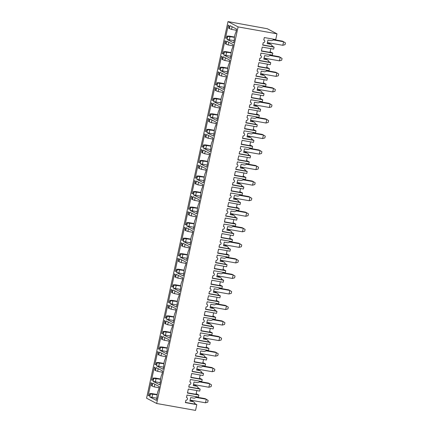 <?xml version="1.0" encoding="UTF-8"?>
<svg xmlns="http://www.w3.org/2000/svg" width="432" height="432" viewBox="0 0 432 432"><rect width="100%" height="100%" fill="white"/><g stroke="black" fill="none" stroke-linecap="round" stroke-linejoin="round"><path stroke-width="0.65" d="M270.103 51.71L272.792 53.125L261.387 51.1L262.251 47.099L273.656 49.129L274.088 47.131L262.683 45.101L263.207 42.66A1.372 1.28 -62.3 0 0 264.136 40.117A1.372 1.28 -62.3 0 0 263.785 39.998L264.314 37.552L275.724 39.577L276.971 33.804L267.305 28.733L227.999 21.6L146.572 398.196L156.676 403.493L238.097 26.903L227.999 21.6M235.985 32.119L236.639 29.101L230.035 25.639L229.397 28.577L228.733 28.226L229.176 26.174L228.285 25.088L225.455 38.189L226.584 38.167L227.027 36.115L227.691 36.466L227.059 39.404L233.658 42.871L234.311 39.852A6.448 2.203 100.1 0 1 235.985 32.119M230.953 55.393L230.299 58.412L223.695 54.945L224.332 52.007L223.668 51.656L223.225 53.708L222.091 53.735L224.926 40.635L225.817 41.72L225.374 43.767L226.039 44.118L226.676 41.18L233.275 44.647L232.621 47.666A6.448 2.203 -79.9 0 0 230.953 55.393M227.594 70.934L226.94 73.958L220.336 70.492L220.973 67.549L220.304 67.203L219.861 69.255L218.732 69.277L221.567 56.176L222.453 57.262L222.01 59.314L222.68 59.665L223.312 56.722L229.916 60.188L229.262 63.207A6.448 2.203 -79.9 0 0 227.594 70.934M224.23 86.481L223.576 89.5L216.977 86.033L217.609 83.095L216.945 82.744L216.502 84.796L215.374 84.823L218.203 71.717L219.094 72.803L218.651 74.855L219.316 75.206L219.953 72.268L226.557 75.73L225.904 78.754A6.448 2.203 -79.9 0 0 224.23 86.481M220.871 102.022L220.217 105.041L213.613 101.579L214.25 98.636L213.586 98.291L213.143 100.337L212.009 100.364L214.844 87.264L215.735 88.349L215.293 90.401L215.957 90.747L216.594 87.809L223.193 91.276L222.539 94.295A6.448 2.203 -79.9 0 0 220.871 102.022M217.512 117.569L216.859 120.587L210.254 117.121L210.892 114.183L210.222 113.832L209.779 115.884L208.651 115.906L211.486 102.805L212.371 103.891L211.928 105.943L212.598 106.294L213.23 103.356L219.834 106.817L219.181 109.836A6.448 2.203 -79.9 0 0 217.512 117.569M214.148 133.11L213.494 136.129L206.896 132.662L207.527 129.724L206.863 129.373L206.42 131.425L205.292 131.452L208.121 118.352L209.012 119.437L208.57 121.484L209.234 121.835L209.871 118.897L216.475 122.364L215.822 125.383A6.448 2.203 -79.9 0 0 214.148 133.11M210.789 148.651L210.136 151.675L203.531 148.208L204.169 145.265L203.504 144.92L203.062 146.972L201.928 146.993L204.763 133.893L205.654 134.978L205.211 137.03L205.875 137.381L206.512 134.438L213.111 137.905L212.458 140.924A6.448 2.203 -79.9 0 0 210.789 148.651M207.43 164.198L206.777 167.216L200.173 163.75L200.81 160.812L200.14 160.461L199.697 162.513L198.569 162.54L201.404 149.44L202.289 150.52L201.847 152.572L202.516 152.923L203.148 149.985L209.752 153.446L209.099 156.47A6.448 2.203 -79.9 0 0 207.43 164.198M204.066 179.739L203.413 182.758L196.814 179.296L197.446 176.353L196.781 176.008L196.339 178.054L195.21 178.081L198.04 164.981L198.931 166.066L198.488 168.118L199.152 168.464L199.789 165.526L206.393 168.993L205.74 172.012A6.448 2.203 -79.9 0 0 204.066 179.739M200.707 195.286L200.054 198.304L193.45 194.837L194.087 191.9L193.423 191.549L192.98 193.601L191.846 193.622L194.681 180.522L195.572 181.607L195.129 183.659L195.793 184.01L196.43 181.073L203.029 184.534L202.376 187.553A6.448 2.203 -79.9 0 0 200.707 195.286M197.348 210.827L196.695 213.845L190.091 210.379L190.728 207.441L190.058 207.09L189.616 209.142L188.487 209.169L191.322 196.069L192.208 197.154L191.765 199.206L192.434 199.552L193.066 196.614L199.67 200.081L199.017 203.099A6.448 2.203 -79.9 0 0 197.348 210.827M193.984 226.368L193.331 229.392L186.732 225.925L187.364 222.988L186.7 222.637L186.257 224.689L185.128 224.71L187.958 211.61L188.849 212.695L188.406 214.747L189.07 215.098L189.707 212.155L196.312 215.622L195.658 218.641A6.448 2.203 -79.9 0 0 193.984 226.368M190.625 241.915L189.972 244.933L183.368 241.466L184.005 238.529L183.341 238.178L182.898 240.23L181.764 240.257L184.599 227.156L185.49 228.236L185.047 230.288L185.711 230.639L186.349 227.702L192.947 231.169L192.294 234.187A6.448 2.203 -79.9 0 0 190.625 241.915M187.267 257.456L186.613 260.474L180.009 257.013L180.646 254.07L179.977 253.724L179.534 255.771L178.405 255.798L181.24 242.698L182.126 243.783L181.683 245.835L182.353 246.181L182.984 243.243L189.589 246.71L188.935 249.728A6.448 2.203 -79.9 0 0 187.267 257.456M183.902 273.002L183.249 276.021L176.65 272.554L177.282 269.617L176.618 269.266L176.175 271.318L175.046 271.339L177.876 258.239L178.767 259.324L178.324 261.376L178.988 261.727L179.626 258.79L186.23 262.251L185.576 265.27A6.448 2.203 -79.9 0 0 183.902 273.002M180.544 288.544L179.89 291.562L173.286 288.095L173.923 285.158L173.259 284.807L172.816 286.859L171.682 286.886L174.517 273.785L175.408 274.871L174.965 276.923L175.63 277.268L176.267 274.331L182.866 277.798L182.212 280.816A6.448 2.203 -79.9 0 0 180.544 288.544M177.185 304.085L176.531 307.109L169.927 303.642L170.564 300.704L169.895 300.353L169.452 302.405L168.323 302.427L171.158 289.327L172.044 290.412L171.601 292.464L172.271 292.815L172.903 289.872L179.507 293.339L178.853 296.357A6.448 2.203 -79.9 0 0 177.185 304.085M173.821 319.631L173.167 322.65L166.568 319.183L167.2 316.246L166.536 315.895L166.093 317.947L164.965 317.974L167.794 304.873L168.685 305.959L168.242 308.005L168.907 308.356L169.544 305.419L176.148 308.885L175.495 311.904A6.448 2.203 -79.9 0 0 173.821 319.631M170.462 335.173L169.808 338.191L163.204 334.73L163.841 331.787L163.177 331.441L162.734 333.488L161.6 333.515L164.435 320.414L165.326 321.5L164.884 323.552L165.548 323.903L166.185 320.96L172.784 324.427L172.13 327.445A6.448 2.203 -79.9 0 0 170.462 335.173M167.103 350.719L166.45 353.738L159.845 350.271L160.483 347.333L159.813 346.982L159.37 349.034L158.242 349.056L161.077 335.956L161.962 337.041L161.519 339.093L162.189 339.444L162.821 336.506L169.425 339.968L168.772 342.986A6.448 2.203 -79.9 0 0 167.103 350.719M163.739 366.26L163.085 369.279L156.487 365.812L157.118 362.875L156.454 362.524L156.011 364.576L154.883 364.603L157.712 351.502L158.603 352.588L158.161 354.64L158.825 354.985L159.462 352.048L166.066 355.514L165.413 358.533A6.448 2.203 -79.9 0 0 163.739 366.26M160.38 381.802L159.727 384.826L153.122 381.359L153.76 378.421L153.095 378.07L152.653 380.122L151.519 380.144L154.354 367.043L155.245 368.129L154.802 370.181L155.466 370.532L156.103 367.589L162.702 371.056L162.049 374.074A6.448 2.203 -79.9 0 0 160.38 381.802M157.021 397.348L156.368 400.367L149.764 396.9L150.401 393.962L149.731 393.611L149.288 395.663L148.16 395.69L150.995 382.59L151.88 383.675L151.438 385.722L152.107 386.073L152.739 383.135L159.343 386.602L158.69 389.621A6.448 2.203 -79.9 0 0 157.021 397.348M196.171 393.665L198.86 395.08L198.428 397.078L187.018 395.053L186.494 397.494A1.372 1.28 117.7 0 1 187.418 399.238A1.372 1.28 117.7 0 1 185.917 400.156L185.387 402.602L196.798 404.627L195.55 410.4L156.676 403.493M198.86 395.08L187.45 393.05L188.314 389.054L199.724 391.084L200.156 389.081L198.002 387.952M199.53 378.124L202.219 379.534L201.787 381.532L190.382 379.507L189.853 381.947A1.372 1.28 117.7 0 1 190.777 383.697A1.372 1.28 117.7 0 1 189.275 384.615L188.746 387.056L200.156 389.081M202.219 379.534L190.814 377.509L191.678 373.513L203.083 375.538L203.515 373.54L201.366 372.411M202.889 362.578L205.583 363.992L205.151 365.99L193.741 363.965L193.212 366.406A1.372 1.28 117.7 0 1 194.135 368.15A1.372 1.28 117.7 0 1 192.64 369.068L192.11 371.515L203.515 373.54M205.583 363.992L194.173 361.967L195.037 357.966L206.447 359.996L206.879 357.998L204.725 356.864M206.253 347.036L208.942 348.446L208.51 350.449L197.1 348.419L196.576 350.865A1.372 1.28 117.7 0 1 197.5 352.609A1.372 1.28 117.7 0 1 195.998 353.527L195.469 355.968L206.879 357.998M208.942 348.446L197.532 346.421L198.396 342.425L209.806 344.45L210.238 342.452L208.084 341.323M209.612 331.49L212.301 332.905L211.869 334.903L200.464 332.878L199.935 335.318A1.372 1.28 117.7 0 1 200.858 337.068A1.372 1.28 117.7 0 1 199.357 337.986L198.828 340.427L210.238 342.452M212.301 332.905L200.896 330.88L201.76 326.884L213.165 328.909L213.597 326.911L211.448 325.782M212.971 315.949L215.665 317.363L215.233 319.361L203.823 317.331L203.294 319.777A1.372 1.28 117.7 0 1 204.217 321.521A1.372 1.28 117.7 0 1 202.716 322.439L202.192 324.886L213.597 326.911M215.665 317.363L204.255 315.333L205.119 311.337L216.529 313.367L216.961 311.364L214.807 310.235M216.335 300.407L219.024 301.817L218.592 303.815L207.182 301.79L206.658 304.231A1.372 1.28 117.7 0 1 207.581 305.98A1.372 1.28 117.7 0 1 206.08 306.898L205.551 309.339L216.961 311.364M219.024 301.817L207.614 299.792L208.478 295.796L219.888 297.821L220.32 295.823L218.165 294.694M219.694 284.861L222.383 286.276L221.951 288.274L210.546 286.249L210.017 288.689A1.372 1.28 117.7 0 1 210.94 290.434A1.372 1.28 117.7 0 1 209.439 291.352L208.91 293.798L220.32 295.823M222.383 286.276L210.978 284.251L211.842 280.249L223.247 282.28L223.679 280.282L221.53 279.148M223.052 269.32L225.747 270.729L225.315 272.732L213.905 270.702L213.376 273.148A1.372 1.28 117.7 0 1 214.299 274.892A1.372 1.28 117.7 0 1 212.798 275.81L212.274 278.251L223.679 280.282M225.747 270.729L214.337 268.704L215.201 264.708L226.611 266.733L227.043 264.735L224.888 263.606M226.417 253.773L229.106 255.188L228.674 257.186L217.264 255.161L216.74 257.602A1.372 1.28 117.7 0 1 217.663 259.351A1.372 1.28 117.7 0 1 216.162 260.269L215.633 262.71L227.043 264.735M229.106 255.188L217.696 253.163L218.56 249.167L229.97 251.192L230.402 249.194L228.247 248.065M229.775 238.232L232.465 239.647L232.033 241.645L220.628 239.614L220.099 242.06A1.372 1.28 117.7 0 1 221.022 243.805A1.372 1.28 117.7 0 1 219.521 244.723L218.992 247.169L230.402 249.194M232.465 239.647L221.06 237.616L221.924 233.62L233.329 235.651L233.761 233.647L231.611 232.519M233.134 222.691L235.829 224.1L235.397 226.098L223.987 224.073L223.457 226.514A1.372 1.28 117.7 0 1 224.381 228.263A1.372 1.28 117.7 0 1 222.88 229.181L222.356 231.622L233.761 233.647M235.829 224.1L224.419 222.075L225.283 218.079L236.693 220.104L237.125 218.106L234.97 216.977M236.498 207.144L239.188 208.559L238.756 210.557L227.345 208.532L226.822 210.973A1.372 1.28 117.7 0 1 227.745 212.717A1.372 1.28 117.7 0 1 226.244 213.635L225.715 216.081L237.125 218.106M239.188 208.559L227.777 206.534L228.641 202.532L240.052 204.563L240.484 202.565L238.329 201.431M239.857 191.603L242.546 193.012L242.114 195.016L230.71 192.985L230.18 195.431A1.372 1.28 117.7 0 1 231.104 197.176A1.372 1.28 117.7 0 1 229.603 198.094L229.073 200.534L240.484 202.565M242.546 193.012L231.142 190.987L232.006 186.991L243.41 189.016L243.842 187.018L241.693 185.89M243.216 176.056L245.911 177.471L245.479 179.469L234.068 177.444L233.539 179.885A1.372 1.28 117.7 0 1 234.463 181.634A1.372 1.28 117.7 0 1 232.961 182.552L232.438 184.993L243.842 187.018M245.911 177.471L234.5 175.446L235.364 171.45L246.775 173.475L247.207 171.477L245.052 170.348M246.58 160.515L249.269 161.93L248.837 163.928L237.427 161.897L236.903 164.344A1.372 1.28 117.7 0 1 237.827 166.088A1.372 1.28 117.7 0 1 236.326 167.006L235.796 169.452L247.207 171.477M249.269 161.93L237.859 159.899L238.723 155.903L250.133 157.928L250.565 155.93L248.411 154.802M249.939 144.974L252.628 146.383L252.196 148.381L240.791 146.356L240.262 148.797A1.372 1.28 117.7 0 1 241.186 150.547A1.372 1.28 117.7 0 1 239.684 151.465L239.155 153.905L250.565 155.93M252.628 146.383L241.223 144.358L242.087 140.362L253.492 142.387L253.924 140.389L251.775 139.261M253.298 129.427L255.992 130.842L255.56 132.84L244.15 130.815L243.621 133.256A1.372 1.28 117.7 0 1 244.544 135A1.372 1.28 117.7 0 1 243.043 135.918L242.519 138.364L253.924 140.389M255.992 130.842L244.582 128.817L245.446 124.816L256.856 126.846L257.288 124.848L255.134 123.714M256.662 113.886L259.351 115.295L258.919 117.299L247.509 115.268L246.985 117.715A1.372 1.28 117.7 0 1 247.909 119.459A1.372 1.28 117.7 0 1 246.407 120.377L245.878 122.818L257.288 124.848M259.351 115.295L247.941 113.27L248.805 109.274L260.215 111.299L260.647 109.301L258.493 108.173M260.021 98.339L262.71 99.754L262.278 101.752L250.873 99.727L250.344 102.168A1.372 1.28 117.7 0 1 251.267 103.918A1.372 1.28 117.7 0 1 249.766 104.836L249.237 107.276L260.647 109.301M262.71 99.754L251.305 97.729L252.169 93.733L263.574 95.758L264.006 93.76L261.857 92.626M263.38 82.798L266.074 84.213L265.642 86.211L254.232 84.181L253.703 86.627A1.372 1.28 117.7 0 1 254.626 88.371A1.372 1.28 117.7 0 1 253.125 89.289L252.601 91.73L264.006 93.76M266.074 84.213L254.664 82.183L255.528 78.187L266.938 80.212L267.37 78.214L265.216 77.085M266.744 67.257L269.433 68.666L269.001 70.664L257.591 68.639L257.067 71.08A1.372 1.28 117.7 0 1 257.99 72.83A1.372 1.28 117.7 0 1 256.489 73.748L255.96 76.189L267.37 78.214M269.433 68.666L258.023 66.641L258.887 62.645L270.297 64.67L270.729 62.672L268.574 61.544M272.792 53.125L272.36 55.123L260.955 53.098L260.426 55.539A1.372 1.28 117.7 0 1 261.349 57.283A1.372 1.28 117.7 0 1 259.848 58.201L259.319 60.647L270.729 62.672M276.971 33.804L238.097 26.903M265.324 58.709L265.399 58.347M261.959 74.25L262.04 73.894M258.601 89.797L258.676 89.435M255.242 105.338L255.317 104.976M251.878 120.884L251.959 120.523M248.519 136.426L248.594 136.064M245.16 151.967L245.236 151.61M241.796 167.513L241.877 167.152M238.437 183.055L238.513 182.693M235.078 198.601L235.154 198.239M231.714 214.142L231.795 213.781M228.355 229.684L228.431 229.327M224.996 245.23L225.072 244.868M221.632 260.771L221.713 260.41M218.273 276.318L218.349 275.956M214.915 291.859L214.99 291.497M211.55 307.4L211.631 307.044M208.192 322.947L208.267 322.585M204.833 338.488L204.908 338.126M201.469 354.035L201.55 353.673M198.11 369.576L198.185 369.214M194.751 385.123L194.827 384.761M191.387 400.664L191.468 400.302M196.798 404.627L194.643 403.499M268.758 42.806L268.682 43.168M274.088 47.131L271.939 45.997M261.436 50.857L269.962 52.369L270.772 48.616M285.044 44.674L285.428 42.898L283.586 41.747L282.814 45.301L285.044 44.674M273.251 39.911L283.586 41.747L282.431 41.143L273.337 39.528M282.814 45.301L267.413 42.563M267.602 42.601L270.778 44.264L267.187 43.627L267.953 40.073L271.544 40.711L273.218 40.079L273.413 39.172M270.778 44.264L272.063 45.425L271.825 46.526L262.721 44.912M234.149 40.613L229.306 39.82L230.018 36.515L229.225 36.099L227.027 36.115M234.446 37.303L227.691 36.466M234.484 37.033L229.225 36.099M236.385 30.267L231.552 29.408L232.13 26.735M227.059 39.404L229.306 39.82M229.397 28.577L231.552 29.408M282.064 58.439L281.68 60.215L279.455 60.842L280.222 57.294L282.064 58.439M269.892 55.458L280.222 57.294L279.072 56.684L269.973 55.069M264.055 58.109L279.455 60.842M270.054 54.713L269.854 55.62L268.186 56.257L264.595 55.615L263.822 59.168L267.413 59.81L264.244 58.142M267.413 59.81L268.699 60.966L268.461 62.068L259.362 60.453M267.413 64.157L266.598 67.916L258.077 66.398M228.771 42.282L228.193 44.955L226.039 44.118M233.026 45.808L228.193 44.955M231.125 52.574L225.866 51.64L226.66 52.056L225.936 55.388L230.769 56.246M231.088 52.844L224.332 52.007M225.866 51.64L223.668 51.656M223.695 54.945L225.936 55.388M196.841 390.571L196.025 394.324L187.504 392.812M208.132 400.394L207.749 402.17L205.524 402.797L206.291 399.244L208.132 400.394M195.961 397.413L206.291 399.244L205.135 398.639L196.042 397.024M190.118 400.064L205.524 402.797M196.123 396.668L195.923 397.575L194.249 398.212L190.658 397.57L189.891 401.123L193.482 401.76L190.307 400.097M193.482 401.76L194.767 402.921L194.53 404.023L185.431 402.408M154.84 384.237L154.262 386.905L152.107 386.073M159.089 387.763L154.262 386.905M157.194 394.529L151.929 393.595L152.723 394.011L152.005 397.343L156.832 398.201M157.156 394.799L150.401 393.962M151.929 393.595L149.731 393.611M149.764 396.9L152.005 397.343M278.705 73.985L278.321 75.762L276.097 76.388L276.863 72.835L278.705 73.985M266.533 70.999L276.863 72.835L275.708 72.23L266.614 70.616M260.69 73.651L276.097 76.388M266.695 70.254L266.495 71.161L264.821 71.798L261.23 71.161L260.464 74.714L264.055 75.352L260.879 73.683M264.055 75.352L265.34 76.513L265.102 77.614L256.003 75.994M225.412 57.823L224.834 60.496L222.68 59.665M229.662 61.355L224.834 60.496M227.767 68.121L222.502 67.187L223.295 67.603L222.577 70.934L227.405 71.793M227.729 68.391L220.973 67.549M222.502 67.187L220.304 67.203M220.336 70.492L222.577 70.934M275.346 89.527L274.963 91.303L272.732 91.93L273.505 88.376L275.346 89.527M263.169 86.546L273.505 88.376L272.349 87.772L263.255 86.157M257.332 89.197L272.732 91.93M263.331 85.801L263.137 86.708L261.463 87.34L257.872 86.702L257.105 90.256L260.696 90.893L257.521 89.23M260.696 90.893L261.981 92.054L261.743 93.155L252.639 91.541M222.048 73.37L221.47 76.037L219.316 75.206M226.303 76.896L221.47 76.037M224.402 83.662L219.143 82.728L219.937 83.144L219.218 86.476L224.046 87.334M224.365 83.932L217.609 83.095M254.718 81.945L263.239 83.457L264.049 79.704M219.143 82.728L216.945 82.744M216.977 86.033L219.218 86.476M271.982 105.073L271.598 106.85L269.374 107.476L270.14 103.923L271.982 105.073M259.81 102.087L270.14 103.923L268.99 103.318L259.891 101.698M253.973 104.738L269.374 107.476M259.972 101.342L259.772 102.249L258.104 102.886L254.513 102.249L253.741 105.802L257.332 106.439L254.162 104.771M257.332 106.439L258.617 107.6L258.379 108.697L249.28 107.082M218.689 88.911L218.111 91.584L215.957 90.747M222.944 92.443L218.111 91.584M221.044 99.209L215.784 98.275L216.578 98.69L215.854 102.017L220.687 102.875M221.006 99.473L214.25 98.636M251.354 97.486L259.88 98.998L260.69 95.245M215.784 98.275L213.586 98.291M213.613 101.579L215.854 102.017M268.623 120.614L268.24 122.391L266.015 123.017L266.782 119.464L268.623 120.614M256.451 117.628L266.782 119.464L265.626 118.859L256.532 117.245M250.609 120.28L266.015 123.017M256.613 116.888L256.414 117.796L254.74 118.427L251.149 117.79L250.382 121.343L253.973 121.981L250.798 120.317M253.973 121.981L255.258 123.142L255.02 124.243L245.921 122.629M215.33 104.452L214.753 107.125L212.598 106.294M219.58 107.984L214.753 107.125M217.685 114.75L212.42 113.816L213.214 114.232L212.495 117.563L217.323 118.422M217.647 115.02L210.892 114.183M247.995 113.027L256.516 114.545L257.332 110.786M212.42 113.816L210.222 113.832M210.254 117.121L212.495 117.563M265.264 136.156L264.881 137.932L262.651 138.564L263.423 135.011L265.264 136.156M253.087 133.175L263.423 135.011L262.267 134.401L253.174 132.786M247.25 135.826L262.651 138.564M253.249 132.43L253.055 133.337L251.381 133.974L247.79 133.337L247.023 136.885L250.614 137.527L247.439 135.859M250.614 137.527L251.899 138.683L251.662 139.784L242.557 138.17M211.966 119.999L211.388 122.672L209.234 121.835M216.221 123.53L211.388 122.672M214.321 130.291L209.061 129.357L209.855 129.773L209.137 133.105L213.964 133.963M214.283 130.561L207.527 129.724M244.636 128.574L253.157 130.086L253.967 126.333M209.061 129.357L206.863 129.373M206.896 132.662L209.137 133.105M261.9 151.702L261.517 153.479L259.292 154.105L260.059 150.552L261.9 151.702M249.728 148.716L260.059 150.552L258.908 149.947L249.809 148.333M243.891 151.367L259.292 154.105M249.89 147.971L249.691 148.883L248.022 149.515L244.431 148.878L243.659 152.431L247.25 153.068L244.08 151.4M247.25 153.068L248.535 154.229L248.297 155.331L239.198 153.711M208.607 135.54L208.03 138.213L205.875 137.381M212.863 139.072L208.03 138.213M210.962 145.838L205.702 144.904L206.496 145.319L205.772 148.651L210.605 149.51M210.924 146.108L204.169 145.265M241.272 144.115L249.799 145.633L250.609 141.874M205.702 144.904L203.504 144.92M203.531 148.208L205.772 148.651M258.541 167.243L258.158 169.02L255.933 169.646L256.7 166.093L258.541 167.243M246.37 164.263L256.7 166.093L255.544 165.488L246.451 163.874M240.527 166.914L255.933 169.646M246.532 163.517L246.332 164.425L244.658 165.056L241.067 164.419L240.3 167.972L243.891 168.61L240.716 166.946M243.891 168.61L245.176 169.771L244.939 170.872L235.84 169.258M205.249 151.087L204.671 153.754L202.516 152.923M209.498 154.613L204.671 153.754M207.603 161.379L202.338 160.445L203.132 160.861L202.414 164.192L207.241 165.051M207.565 161.649L200.81 160.812M237.913 159.662L246.434 161.174L247.25 157.421M202.338 160.445L200.14 160.461M200.173 163.75L202.414 164.192M255.182 182.79L254.799 184.567L252.569 185.193L253.341 181.64L255.182 182.79M243.005 179.804L253.341 181.64L252.185 181.035L243.092 179.415M237.168 182.455L252.569 185.193M243.167 179.059L242.973 179.966L241.299 180.603L237.708 179.966L236.941 183.519L240.532 184.156L237.357 182.488M240.532 184.156L241.817 185.317L241.58 186.419L232.475 184.799M240.527 188.503L239.717 192.262L231.19 190.744M201.884 166.628L201.307 169.301L199.152 168.464M206.14 170.159L201.307 169.301M204.239 176.926L198.979 175.991L199.773 176.407L199.055 179.734L203.882 180.592M204.201 177.19L197.446 176.353M234.554 175.203L243.076 176.715L243.886 172.962M198.979 175.991L196.781 176.008M196.814 179.296L199.055 179.734M251.818 198.331L251.435 200.108L249.21 200.734L249.977 197.181L251.818 198.331M239.647 195.345L249.977 197.181L248.827 196.576L239.728 194.962M233.809 197.996L249.21 200.734M239.809 194.605L239.609 195.512L237.94 196.144L234.349 195.507L233.577 199.06L237.168 199.697L233.998 198.034M237.168 199.697L238.453 200.858L238.216 201.96L229.117 200.345M237.168 204.05L236.353 207.803L227.831 206.291M198.526 182.169L197.948 184.842L195.793 184.01M202.781 185.701L197.948 184.842M200.88 192.467L195.62 191.533L196.414 191.948L195.691 195.28L200.524 196.139M200.842 192.737L194.087 191.9M195.62 191.533L193.423 191.549M193.45 194.837L195.691 195.28M248.459 213.872L248.076 215.649L245.851 216.281L246.618 212.728L248.459 213.872M236.288 210.892L246.618 212.728L245.462 212.117L236.369 210.503M230.445 213.543L245.851 216.281M236.45 210.146L236.25 211.054L234.576 211.691L230.985 211.054L230.218 214.601L233.809 215.244L230.634 213.575M233.809 215.244L235.094 216.4L234.857 217.501L225.758 215.887M233.804 219.591L232.994 223.349L224.473 221.832M195.167 197.716L194.589 200.389L192.434 199.552M199.417 201.247L194.589 200.389M197.521 208.008L192.256 207.074L193.05 207.49L192.332 210.821L197.159 211.68M197.483 208.278L190.728 207.441M192.256 207.074L190.058 207.09M190.091 210.379L192.332 210.821M245.101 229.419L244.717 231.196L242.487 231.822L243.259 228.269L245.101 229.419M232.924 226.433L243.259 228.269L242.104 227.664L233.01 226.049M227.086 229.084L242.487 231.822M233.086 225.688L232.891 226.6L231.217 227.232L227.626 226.595L226.859 230.148L230.45 230.785L227.275 229.117M230.45 230.785L231.736 231.946L231.498 233.048L222.394 231.428M230.445 235.138L229.635 238.891L221.108 237.379M191.803 213.257L191.225 215.93L189.07 215.098M196.058 216.788L191.225 215.93M194.157 223.555L188.897 222.62L189.691 223.036L188.973 226.368L193.801 227.227M194.119 223.825L187.364 222.988M188.897 222.62L186.7 222.637M186.732 225.925L188.973 226.368M241.736 244.96L241.353 246.737L239.128 247.363L239.895 243.81L241.736 244.96M229.565 241.979L239.895 243.81L238.745 243.205L229.646 241.591M223.727 244.631L239.128 247.363M229.727 241.234L229.527 242.141L227.858 242.773L224.267 242.136L223.495 245.689L227.086 246.326L223.916 244.663M227.086 246.326L228.371 247.487L228.134 248.589L219.035 246.974M227.086 250.679L226.271 254.432L217.75 252.92M188.444 228.803L187.866 231.471L185.711 230.639M192.699 232.33L187.866 231.471M190.798 239.096L185.539 238.162L186.332 238.577L185.609 241.909L190.442 242.768M190.76 239.366L184.005 238.529M185.539 238.162L183.341 238.178M183.368 241.466L185.609 241.909M238.378 260.507L237.994 262.283L235.769 262.91L236.536 259.357L238.378 260.507M226.206 257.521L236.536 259.357L235.381 258.752L226.287 257.137M220.363 260.172L235.769 262.91M226.368 256.775L226.168 257.683L224.494 258.32L220.903 257.683L220.136 261.236L223.727 261.873L220.552 260.204M223.727 261.873L225.013 263.034L224.775 264.136L215.676 262.516M223.722 266.22L222.912 269.978L214.391 268.466M185.085 244.345L184.507 247.018L182.353 246.181M189.335 247.876L184.507 247.018M187.439 254.642L182.174 253.708L182.968 254.124L182.25 257.45L187.078 258.309M187.402 254.907L180.646 254.07M182.174 253.708L179.977 253.724M180.009 257.013L182.25 257.45M235.019 276.048L234.635 277.825L232.405 278.451L233.177 274.898L235.019 276.048M222.842 273.062L233.177 274.898L232.022 274.293L222.928 272.678M217.004 275.719L232.405 278.451M223.004 272.322L222.809 273.229L221.135 273.861L217.544 273.224L216.778 276.777L220.369 277.414L217.193 275.751M220.369 277.414L221.654 278.575L221.416 279.677L212.312 278.062M220.363 281.767L219.553 285.52L211.027 284.008M181.721 259.886L181.143 262.559L178.988 261.727M185.976 263.417L181.143 262.559M184.075 270.184L178.816 269.249L179.609 269.665L178.891 272.997L183.719 273.856M184.037 270.454L177.282 269.617M178.816 269.249L176.618 269.266M176.65 272.554L178.891 272.997M231.655 291.589L231.271 293.366L229.046 293.998L229.813 290.444L231.655 291.589M219.483 288.608L229.813 290.444L228.663 289.834L219.564 288.22M213.646 291.26L229.046 293.998M219.645 287.863L219.445 288.77L217.777 289.408L214.186 288.77L213.413 292.318L217.004 292.961L213.835 291.292M217.004 292.961L218.29 294.116L218.052 295.218L208.953 293.603M217.004 297.308L216.189 301.066L207.668 299.549M178.362 275.432L177.784 278.105L175.63 277.268M182.617 278.964L177.784 278.105M180.716 285.725L175.457 284.791L176.251 285.206L175.527 288.538L180.36 289.397M180.679 285.995L173.923 285.158M175.457 284.791L173.259 284.807M173.286 288.095L175.527 288.538M228.296 307.136L227.912 308.912L225.688 309.539L226.454 305.986L228.296 307.136M216.124 304.15L226.454 305.986L225.299 305.381L216.205 303.766M210.281 306.801L225.688 309.539M216.286 303.404L216.086 304.317L214.412 304.949L210.821 304.312L210.055 307.865L213.646 308.502L210.47 306.839M213.646 308.502L214.931 309.663L214.693 310.765L205.594 309.145M213.64 312.854L212.83 316.607L204.309 315.095M175.003 290.974L174.425 293.647L172.271 292.815M179.253 294.505L174.425 293.647M177.358 301.271L172.093 300.337L172.886 300.753L172.168 304.085L176.996 304.943M177.32 301.541L170.564 300.704M172.093 300.337L169.895 300.353M169.927 303.642L172.168 304.085M224.937 322.677L224.554 324.454L222.323 325.08L223.096 321.527L224.937 322.677M212.76 319.696L223.096 321.527L221.94 320.922L212.846 319.307M206.923 322.348L222.323 325.08M212.922 318.951L212.728 319.858L211.054 320.495L207.463 319.853L206.696 323.406L210.287 324.043L207.112 322.38M210.287 324.043L211.572 325.204L211.334 326.306L202.23 324.691M210.281 328.396L209.471 332.149L200.945 330.637M171.639 306.52L171.061 309.188L168.907 308.356M175.894 310.046L171.061 309.188M173.993 316.813L168.734 315.878L169.528 316.294L168.809 319.626L173.637 320.485M173.956 317.083L167.2 316.246M168.734 315.878L166.536 315.895M166.568 319.183L168.809 319.626M221.573 338.224L221.189 340L218.965 340.627L219.731 337.073L221.573 338.224M209.401 335.237L219.731 337.073L218.581 336.469L209.482 334.854M203.564 337.889L218.965 340.627M209.563 334.492L209.363 335.399L207.695 336.037L204.104 335.399L203.332 338.953L206.923 339.59L203.753 337.921M206.923 339.59L208.208 340.751L207.97 341.852L198.871 340.232M168.28 322.061L167.702 324.734L165.548 323.903M172.535 325.593L167.702 324.734M170.635 332.359L165.375 331.425L166.169 331.841L165.445 335.173L170.278 336.026M170.597 332.624L163.841 331.787M165.375 331.425L163.177 331.441M163.204 334.73L165.445 335.173M218.214 353.765L217.831 355.541L215.606 356.168L216.373 352.615L218.214 353.765M206.042 350.779L216.373 352.615L215.217 352.01L206.123 350.395M200.2 353.435L215.606 356.168M206.204 350.039L206.005 350.946L204.331 351.578L200.74 350.941L199.973 354.494L203.564 355.131L200.389 353.468M203.564 355.131L204.849 356.292L204.611 357.394L195.512 355.779M164.921 337.603L164.344 340.276L162.189 339.444M169.171 341.134L164.344 340.276M167.276 347.9L162.011 346.966L162.805 347.382L162.086 350.714L166.914 351.572M167.238 348.17L160.483 347.333M197.586 346.183L206.107 347.695L206.923 343.937M162.011 346.966L159.813 346.982M159.845 350.271L162.086 350.714M214.855 369.306L214.472 371.083L212.242 371.714L213.014 368.161L214.855 369.306M202.678 366.325L213.014 368.161L211.858 367.551L202.765 365.936M196.841 368.977L212.242 371.714M202.84 365.58L202.646 366.487L200.972 367.124L197.381 366.487L196.614 370.04L200.205 370.678L197.03 369.009M200.205 370.678L201.49 371.833L201.253 372.935L192.148 371.32M161.557 353.149L160.979 355.822L158.825 354.985M165.812 356.681L160.979 355.822M163.912 363.442L158.652 362.507L159.446 362.929L158.728 366.255L163.555 367.114M163.874 363.712L157.118 362.875M194.227 361.724L202.748 363.236L203.558 359.483M158.652 362.507L156.454 362.524M156.487 365.812L158.728 366.255M211.491 384.853L211.108 386.629L208.883 387.256L209.65 383.702L211.491 384.853M199.319 381.866L209.65 383.702L208.499 383.098L199.4 381.483M193.482 384.518L208.883 387.256M199.481 381.121L199.282 382.034L197.613 382.666L194.022 382.028L193.25 385.582L196.841 386.219L193.671 384.556M196.841 386.219L198.126 387.38L197.888 388.481L188.789 386.861M158.198 368.69L157.621 371.363L155.466 370.532M162.454 372.222L157.621 371.363M160.553 378.988L155.293 378.054L156.087 378.47L155.363 381.802L160.196 382.66M160.515 379.258L153.76 378.421M190.863 377.266L199.39 378.783L200.2 375.025M155.293 378.054L153.095 378.07M153.122 381.359L155.363 381.802M264.136 40.117L263.795 39.938M260.771 55.658L260.437 55.48M186.84 397.613L186.505 397.435M257.413 71.199L257.078 71.026M254.054 86.746L253.714 86.567M250.69 102.287L250.355 102.114M247.331 117.833L246.996 117.655M243.972 133.375L243.632 133.196M240.608 148.916L240.273 148.743M237.249 164.462L236.914 164.284M233.89 180.004L233.55 179.831M230.526 195.55L230.191 195.372M227.167 211.091L226.832 210.913M223.808 226.633L223.468 226.46M220.444 242.179L220.109 242.001M217.085 257.72L216.751 257.548M213.727 273.267L213.386 273.089M210.362 288.808L210.028 288.63M207.004 304.349L206.669 304.177M203.645 319.896L203.305 319.718M200.281 335.437L199.946 335.264M196.922 350.984L196.587 350.806M193.563 366.525L193.223 366.347M190.199 382.066L189.864 381.893"/></g></svg>
